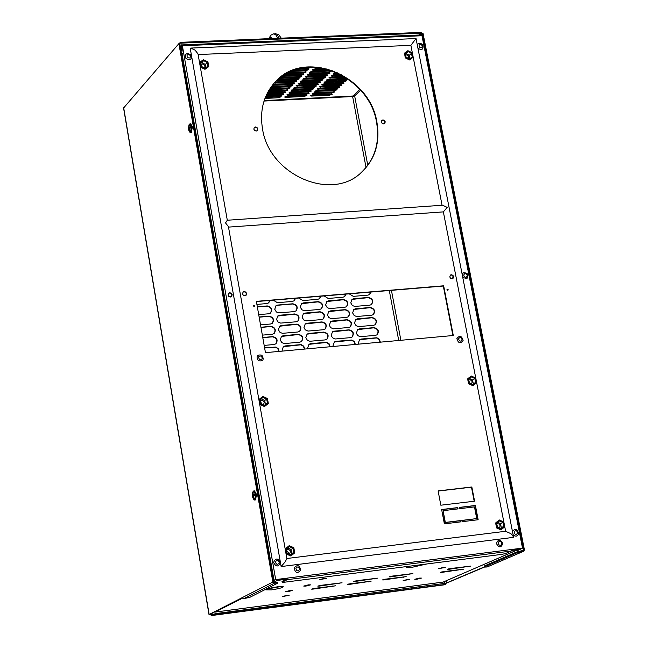 <?xml version="1.0" encoding="UTF-8"?>
<svg xmlns="http://www.w3.org/2000/svg" width="648" height="648" viewBox="0 0 648 648"><rect width="100%" height="100%" fill="white"/><g stroke="black" fill="none" stroke-linecap="round" stroke-linejoin="round"><path stroke-width="0.97" d="M252.493 496.619L253.287 491.638L252.931 495.007L254.988 494.213L255.174 495.275L253.117 496.068L254.048 498.312M253.246 498.774L254.575 500.013L255.596 494.586L253.562 491.014L252.55 492.512M254.575 500.013L255.531 499.9L256.551 494.473L254.518 490.901L253.562 491.014M254.988 494.213L252.931 495.007M252.566 495.234L253.465 494.95M253.06 492.642L252.923 491.864M252.364 495.809L253.498 495.129M253.166 496.238L252.509 496.797M254.251 499.446L252.752 496.287M188.617 129.624L189.354 124.594L188.981 127.705L190.909 126.579L191.079 127.575L189.151 128.701L190.05 130.839M189.208 131.512L190.366 132.694L191.476 126.854L189.832 123.93L188.868 125.153M191.273 132.646L192.416 126.806L190.763 123.873L189.864 123.93M190.909 126.579L189.888 127.656L188.981 127.705M188.649 128.053L189.5 127.68M189.119 125.518L189.022 124.943M188.536 129.082L189.556 128.004M189.248 129.025L188.657 129.964M190.261 132.062L188.819 129.049M275.862 305.864L277.538 305.265L292.564 304.001C296.841 305.038 297.95 307.379 295.877 311.032M274.752 309.282L275.935 305.799L277.814 305.046L292.847 303.782C297.181 304.86 298.258 307.225 296.087 310.878L294.257 311.607L278.794 312.895L276.348 311.963L274.752 309.282M301.417 303.693L317.941 301.879C322.21 302.924 323.303 305.265 321.222 308.902M300.291 307.12L301.49 303.629L303.321 302.908L318.233 301.652C322.558 302.754 323.627 305.111 321.432 308.748L319.65 309.444L304.317 310.724L301.887 309.793L300.291 307.12M326.762 301.547L343.108 299.765C347.369 300.826 348.454 303.167 346.356 306.788M325.628 304.981L326.843 301.482L328.625 300.785L343.408 299.546C347.725 300.656 348.778 303.021 346.575 306.634L344.841 307.298L329.63 308.57L327.216 307.638L325.628 304.981M351.896 299.408L368.08 297.667C372.333 298.744 373.402 301.085 371.296 304.682M350.754 302.859L351.986 299.344L353.719 298.679L368.38 297.448C372.689 298.574 373.734 300.939 371.515 304.536L369.83 305.168L354.74 306.431L352.342 305.508L350.754 302.859M277.709 316.038L294.394 314.167C298.696 315.212 299.797 317.569 297.691 321.23M276.575 319.488L277.781 315.981L279.644 315.236L294.678 313.948C299.036 315.041 300.105 317.415 297.91 321.076L296.096 321.789L280.625 323.101L277.838 321.87L276.575 319.488M303.28 313.826L319.788 311.996C324.081 313.057 325.166 315.406 323.052 319.051M302.13 317.285L303.353 313.77L305.168 313.057L320.08 311.777C324.421 312.887 325.482 315.26 323.263 318.897L321.505 319.577L306.156 320.89L303.726 319.958L302.13 317.285M328.641 311.639L344.971 309.841C349.256 310.919 350.333 313.268 348.203 316.888M327.483 315.098L328.714 311.575L330.48 310.894L345.271 309.623C349.604 310.748 350.657 313.114 348.421 316.742L346.704 317.39L331.063 318.654L328.739 317.463L327.483 315.098M353.792 309.461L369.959 307.703C374.228 308.788 375.289 311.137 373.159 314.75M352.625 312.935L353.873 309.396L355.59 308.74L370.259 307.492C374.584 308.626 375.621 310.991 373.378 314.596L371.709 315.22L356.611 316.507L354.213 315.584L352.625 312.935M279.563 326.236L296.233 324.356C300.551 325.409 301.644 327.767 299.514 331.444M278.405 329.711L279.628 326.179L281.475 325.45L296.517 324.138C300.891 325.231 301.96 327.613 299.724 331.282L297.934 331.987L282.455 333.331L280.009 332.4L278.405 329.711M305.143 323.984L321.643 322.137C325.952 323.206 327.029 325.563 324.883 329.216M303.977 327.467L305.216 323.919L307.006 323.222L321.935 321.918C326.292 323.036 327.353 325.418 325.102 329.071L323.36 329.735L308.002 331.071L305.232 329.84L303.977 327.467M330.521 321.748L346.842 319.942C351.135 321.019 352.204 323.376 350.05 327.013M329.338 325.239L330.593 321.683L332.335 321.011L347.142 319.723C351.491 320.857 352.536 323.239 350.268 326.867L348.575 327.507L333.347 328.828L330.593 327.605L329.338 325.239M355.687 319.529L371.839 317.763C376.124 318.856 377.185 321.214 375.014 324.826M354.497 323.028L355.768 319.464L357.461 318.824L372.146 317.544C376.488 318.695 377.517 321.068 375.241 324.68L373.596 325.296L358.49 326.608L356.084 325.685L354.497 323.028M281.418 336.45L298.072 334.554C302.414 335.615 303.499 337.989 301.328 341.674M280.236 339.957L281.483 336.393L283.306 335.68L298.364 334.344C302.746 335.445 303.815 337.835 301.547 341.52L299.781 342.201L284.294 343.57L281.839 342.646L280.236 339.957M307.014 334.149L323.498 332.294C327.823 333.372 328.901 335.745 326.714 339.406M305.824 337.665L307.087 334.093L308.853 333.412L323.789 332.084C328.171 333.202 329.216 335.599 326.932 339.252L325.215 339.908L309.857 341.269L307.419 340.346L305.824 337.665M332.4 331.873L348.713 330.051C353.022 331.144 354.091 333.509 351.905 337.154M331.201 335.397L332.481 331.817L334.198 331.16L349.013 329.84C353.379 330.982 354.416 333.372 352.123 337.009L350.455 337.64L335.21 338.985L332.456 337.762L331.201 335.397M357.583 329.613L373.726 327.831C378.027 328.933 379.08 331.298 376.885 334.927M356.376 333.145L357.664 329.557L359.332 328.925L374.026 327.621C378.392 328.771 379.412 331.16 377.104 334.781L375.484 335.381L359.94 336.685L357.631 335.502L356.376 333.145M283.273 346.68L300.866 344.809L303.41 346.299L304.447 349.086M282.334 351.103L282.066 350.22L283.346 346.631L285.144 345.927L301.182 344.606L303.766 346.178L304.73 349.061M308.885 344.339L326.3 342.509L328.82 343.991L329.864 346.769M307.93 348.77L307.67 347.887L308.958 344.282L310.708 343.61L326.616 342.306L329.184 343.869L330.156 346.745M334.287 342.023L351.524 340.224L354.027 341.707L355.072 344.469M333.323 346.453L333.064 345.57L334.368 341.958L336.061 341.318L351.848 340.022L354.399 341.577L355.371 344.436M359.486 339.722L376.545 337.956L379.031 339.431L380.068 342.185M358.514 344.153L358.255 343.27L359.567 339.657L361.22 339.042L376.869 337.754L379.404 339.309L380.376 342.16M484.064 567.024L445.265 583.5M484.194 567.202L445.427 583.565M213.095 614.118L209.944 614.32L242.514 597.772M210.705 614.531L211.28 615.6L445.597 584.415L216.829 614.288L211.475 615.511L210.981 614.393L209.004 614.547L272.849 582.034L178.888 43.627L123.574 108.03M269.69 300.453L268.531 302.964M295.237 298.331L294.071 300.858M320.582 296.233L319.391 298.769M345.716 294.143L344.517 296.695M370.648 292.07L369.441 294.638M257.353 306.958L266.976 306.148C271.269 307.168 272.387 309.517 270.329 313.187M259.168 317.18L268.79 316.362C273.108 317.39 274.217 319.739 272.128 323.425M260.982 327.426L270.613 326.584C274.946 327.621 276.048 329.986 273.934 333.68M262.805 337.689L272.444 336.83C276.793 337.875 277.887 340.249 275.732 343.95M264.627 347.968L275.708 347.247L277.781 348.624L278.826 351.427M260.512 402.206L261.914 404.271M231.773 296.104L228.76 296.355M269.957 300.429L268.742 302.802L266.838 303.572L256.9 304.406M295.512 298.315L294.281 300.696L292.426 301.442L277.401 302.697L273.27 300.162M320.857 296.209L319.61 298.615L317.804 299.319L302.899 300.567L298.793 298.04M346 294.119L344.736 296.541L342.978 297.221L328.196 298.453L324.113 295.934M370.94 292.046L369.66 294.484L367.951 295.132L353.281 296.363L349.231 293.852M257.321 306.763L267.251 305.929C271.593 306.99 272.695 309.355 270.54 313.024L268.653 313.786L258.714 314.628M259.127 316.994L269.074 316.143C273.432 317.212 274.525 319.586 272.338 323.263L270.475 324.008L260.528 324.875M260.95 327.24L270.896 326.373C275.279 327.451 276.356 329.832 274.144 333.518L272.306 334.255L262.351 335.129M262.772 337.503L272.727 336.62C277.117 337.705 278.195 340.095 275.951 343.796L274.128 344.509L264.173 345.408M264.595 347.782L276.032 347.045L278.446 348.932L279.102 351.402M262.31 404.457L260.423 401.728L262.294 404.449M360.685 90.364L354.65 95.928L352.625 96.536L359.851 89.432M422.302 33.526L523.633 549.941L522.936 550.476L523.106 551.335L523.803 551.197L524.41 549.844L423.055 33.494L422.237 33.591M242.441 597.496L243.891 598.639L249.885 597.31L277.684 583.176L274.768 583.16L274.614 582.26L273.691 581.92L179.698 43.594L178.888 43.627M326.705 68.988L312.425 69.579M331.736 70.535L310.092 71.888M329.589 72.706L327.216 73.337L307.76 74.18M327.224 74.99L324.859 75.614L305.443 76.472M324.867 77.266L322.518 77.89L303.134 78.748M322.526 79.534L320.177 80.15L300.834 81.008M320.185 81.786L317.852 82.401L298.55 83.268M317.868 84.029L315.544 84.637L296.274 85.512M315.552 86.265L313.235 86.873L294.006 87.747M313.251 88.493L310.943 89.092L291.746 89.975M310.959 90.704L308.659 91.303L289.502 92.194M308.675 92.907L306.382 93.506L287.258 94.397M306.399 95.102L304.123 95.693L285.039 96.593M316.815 67.238L314.782 67.262M334.222 91.619L331.93 92.219L312.984 93.11M331.906 93.814L329.621 94.406L310.708 95.297M422.966 40.727L423.533 40.208L422.221 33.534L420.86 32.4L180.792 42.314L179.78 43.594L180.995 50.536L181.813 50.504L181.059 51.37M336.555 89.424L334.255 90.023L315.268 90.906M338.888 87.213L336.579 87.82L317.561 88.695M341.245 84.993L338.92 85.601L319.869 86.476M343.602 82.766L341.277 83.381L322.186 84.248M345.975 80.53L343.634 81.146L324.51 82.004M347.531 78.627L326.843 79.761M344.768 76.82L329.192 77.501M341.358 74.828L331.549 75.233M337.43 72.851L333.914 72.949M310.392 67.011L301.409 67.951M280.689 96.406L265.243 97.662M282.917 94.211L280.633 94.802L266.15 95.531M285.152 92L282.86 92.591L267.179 93.377M287.396 89.772L285.096 90.372L268.345 91.206M289.648 87.545L287.339 88.144L269.673 89.019M291.916 85.301L289.591 85.909L271.18 86.816M294.192 83.049L291.859 83.665L272.905 84.58M296.476 80.789L294.135 81.405L274.882 82.304M298.769 78.521L296.42 79.137L277.166 80.036M301.077 76.237L298.72 76.861L279.815 77.76M303.394 73.945L301.02 74.577L283.014 75.427M305.718 71.645L303.345 72.276L286.975 73.046M308.051 69.328L305.67 69.968L292.264 70.592M329.054 69.652L313.349 70.389L312.061 70.025L314.815 68.939L324.648 68.486M332.473 70.802L329.727 71.815L309.72 72.333L312.466 71.256L331.266 70.373M328.836 72.673L330.099 73.022L327.361 74.099L307.387 74.633L310.133 73.556L328.836 72.673M326.479 74.957L327.742 75.306L325.004 76.383L305.07 76.918L307.8 75.848L326.479 74.957M324.122 77.234L325.385 77.582L322.655 78.651L302.762 79.194L305.483 78.125L324.122 77.234M321.781 79.502L323.044 79.842L320.323 80.911L300.461 81.462L303.175 80.392L321.781 79.502M319.448 81.753L320.711 82.102L317.998 83.155L298.169 83.713L300.883 82.652L319.448 81.753M317.131 83.997L318.387 84.345L315.681 85.398L295.893 85.957L298.59 84.904L317.131 83.997M314.815 86.233L316.078 86.573L313.381 87.626L293.625 88.193L296.314 87.148L314.815 86.233M312.514 88.46L313.77 88.8L311.081 89.845L291.365 90.42L294.046 89.375L312.514 88.46M310.222 90.671L311.477 91.012L308.796 92.057L289.113 92.632L291.794 91.595L310.222 90.671M289.551 93.806L309.201 93.215L306.528 94.252L288.149 95.183L286.878 94.843L289.551 93.806M287.315 96.009L306.925 95.41L304.26 96.447L285.922 97.378L284.65 97.038L287.315 96.009M321.254 67.813L315.698 68.072L314.41 67.708L315.066 67.109M315.276 92.51L334.749 91.927L332.068 92.964L313.843 93.887L312.595 93.547L315.276 92.51M312.992 94.705L332.432 94.114L329.759 95.151L311.567 96.074L310.319 95.742L312.992 94.705M421.783 35.154L421.014 33.186L180.938 43.133L181.813 50.504M335.85 89.4L337.082 89.732L334.392 90.769L314.879 91.352L317.569 90.307L335.85 89.4M338.183 87.188L339.422 87.52L336.725 88.565L317.18 89.141L319.869 88.096L338.183 87.188M340.532 84.969L341.771 85.301L339.066 86.354L319.488 86.921L322.186 85.868L340.532 84.969M342.889 82.742L344.129 83.074L341.415 84.135L321.805 84.694L324.51 83.641L342.889 82.742M345.263 80.498L346.494 80.838L343.78 81.899L324.13 82.458L326.843 81.397L345.263 80.498M348.284 79.153L327.726 80.555L326.471 80.206L329.192 79.145L347.028 78.278M345.894 77.533L328.82 77.946L331.549 76.877L343.902 76.286M342.63 75.541L331.177 75.678L333.914 74.601L340.362 74.301M338.896 73.556L333.542 73.402L336.247 72.325M310.433 67.011L310.91 67.335L308.148 68.421L297.238 68.923M265.469 97.111L281.216 96.722L278.551 97.751L264.943 98.439M266.401 94.973L283.435 94.519L280.77 95.556L265.801 96.309M267.47 92.81L285.671 92.308L282.998 93.353L266.79 94.163M268.677 90.631L287.915 90.088L285.233 91.133L267.908 91.992M270.054 88.444L290.166 87.861L287.477 88.906L269.171 89.813M271.561 86.297L292.434 85.617L289.729 86.67L270.629 87.593M273.237 84.175L294.702 83.373L291.997 84.426L272.354 85.269M275.141 82.029C263.793 94.648 259.565 110.184 262.481 128.652C268.952 174.855 331.436 202.014 361.39 172.417C375.095 159.351 380.271 142.641 376.925 122.294C369.911 74.893 304.22 48.349 275.141 82.029L295.707 80.757L296.986 81.113L294.273 82.175L274.347 82.895M277.538 79.696L297.999 78.481L299.287 78.837L296.565 79.907L276.566 80.595M280.511 77.217L301.587 76.561L298.858 77.63L279.005 78.416M283.994 74.787L303.904 74.269L301.166 75.346L281.839 76.237M288.239 72.39L306.229 71.969L303.483 73.046L285.46 73.896M294.119 69.903L308.561 69.652L305.816 70.737L290.174 71.466M423.533 40.208L422.877 40.233M272.849 582.034L274.768 583.16M274.614 582.26L277.53 582.285L277.684 583.143M211.329 614.677L216.691 613.454L216.829 614.288M443.208 584.431L443.054 583.621L216.691 613.454M443.054 583.621L445.443 583.605L445.597 584.391M523.746 551.221L487.175 566.968L484.08 567.105L484.315 565.996L484.08 567.105M523.106 551.335L517.339 552.639L484.477 566.83M517.339 552.639L517.177 551.78L484.315 565.996M517.177 551.78L522.936 550.476M308.448 584.852L310.667 584.852L305.945 586.076L303.718 586.076L308.448 584.852M286.902 595.366L289.105 595.366L282.301 596.549L286.902 595.366M419.426 578.097L421.419 578.089L416.761 579.28L414.76 579.288L419.426 578.097M281.256 586.472L267.656 588.878M277.644 586.788L283.338 586.805C282.18 587.833 278.235 588.854 271.512 589.866L265.793 589.85C266.952 588.821 270.896 587.809 277.644 586.788M290.061 590.506L292.28 590.506L287.615 591.713L285.387 591.713L290.061 590.506M324.494 578.34L326.714 578.356L319.691 579.587L324.494 578.34M407.811 579.409L409.82 579.409L403.145 580.608L407.811 579.409M443.281 567.437L445.289 567.446L438.494 568.677L443.281 567.437M385.463 579.158L406.175 576.631L383.819 579.911L382.523 579.911L385.463 579.158M392.089 576.113L412.898 573.585L390.42 576.882L389.124 576.874L392.089 576.113M350.163 583.743L371.126 581.183L348.559 584.496L347.231 584.496L350.163 583.743M356.611 580.705L377.679 578.154L354.991 581.467L353.662 581.467L356.611 580.705M320.72 585.355L342.055 582.763L319.148 586.108L317.779 586.108L320.72 585.355M450.32 568.571L470.707 566.093L448.586 569.341L447.339 569.341L450.32 568.571M314.45 588.376L335.68 585.792L312.895 589.121L311.534 589.129L314.45 588.376M443.41 571.633L463.709 569.155L441.701 572.395L440.462 572.395L443.41 571.633M518.287 549.569L443.119 582.082M214.812 612.093L214.407 612.052M518.554 548.718L517.874 549.674L519.234 548.629M275.805 579.701L277.433 580.397L277.271 579.515M273.861 582.212L277.433 580.397L277.66 579.466M261.849 355.169C256.997 354.367 255.839 356.214 258.358 360.717C263.209 361.511 264.376 359.664 261.849 355.169M456.872 338.556C458.225 343.31 460.299 343.975 463.101 340.532C461.757 335.777 459.683 335.121 456.872 338.556M496.433 543.559C499.009 547.981 501.123 547.957 502.799 543.47C500.232 539.047 498.11 539.071 496.433 543.559M294.119 568.004C295.326 573.124 297.537 573.828 300.737 570.119C299.53 565.007 297.319 564.303 294.119 568.004M513.086 534.697L514.82 536.001L516.343 536.115L517.671 535.459L518.627 533.644C517.452 528.938 515.387 528.193 512.438 531.417M273.578 562.359C275.983 567.081 278.259 567.178 280.414 562.65C278.024 557.936 275.74 557.839 273.578 562.359M462.777 277.474L466.9 278.632C469.095 274.801 467.937 272.832 463.425 272.727L462.162 274.331M417.928 48.146L418.26 48.543C422.221 50.406 423.711 49.224 422.739 45.02L421.184 43.683L419.588 43.376L418.179 43.902L417.336 45.125M185.976 58.547C190.496 60.685 192.108 59.413 190.804 54.724C186.284 52.577 184.672 53.849 185.976 58.547M471.598 384.045L472.149 381.939L471.793 381L470.294 379.769L468.796 379.793M468.569 383.697L472.919 385.73L476.499 382.822L475.551 377.995L471.209 375.962L467.629 378.861L468.569 383.697L473.097 385.625M471.209 375.962L467.629 378.861M467.807 378.756L468.747 383.592M474.879 378.554L471.404 376.925L468.674 379.161L469.427 383.033L472.902 384.661L475.632 382.417L474.879 378.554L472.546 379.931L469.484 378.497M472.481 384.458L473.299 383.786L472.546 379.931M473.299 383.786L475.632 382.417M469.233 382.02L469.816 383.211M499.349 528.112L499.397 528.08C500.718 525.204 499.835 523.706 496.749 523.576M496.595 527.934L500.985 529.926L504.59 526.881L503.618 521.932L499.235 519.939L495.631 522.976L496.595 527.934L501.163 529.845M499.235 519.939L495.631 522.976M495.809 522.887L496.773 527.853M503.707 526.484L502.937 522.523L499.43 520.927L496.692 523.292L497.462 527.253L500.977 528.849L503.707 526.484L501.301 527.585L500.531 523.633L497.753 522.369M500.232 528.517L501.301 527.585M500.531 523.633L502.937 522.523M497.121 525.504L497.786 527.407M286.619 550.436L288.49 552.671L288.449 553.854M289.381 554.267L290.547 551.578L290.142 550.533L288.392 549.261L286.481 549.658M286.214 553.967L290.855 556.016L294.735 552.849L293.828 547.714L289.194 545.657L285.306 548.824L286.214 553.967L291.009 555.935M289.194 545.657L285.306 548.824M285.468 548.743L286.376 553.878M293.082 548.33L289.381 546.685L286.392 549.148L287.121 553.262L290.831 554.907L293.811 552.436L293.082 548.33L291.017 549.423L287.793 547.997M290.336 554.688L291.746 553.522L291.017 549.423M291.746 553.522L293.811 552.436M263.388 404.943L264.246 402.562L263.825 401.485L262.319 400.318L260.229 400.602M259.889 404.449L264.481 406.539L268.337 403.518L267.446 398.512L262.869 396.422L259.006 399.435L259.889 404.449L264.635 406.434M262.869 396.422L259.006 399.435M259.159 399.33L260.042 404.344M266.709 399.095L263.039 397.418L260.075 399.751L260.788 403.761L264.457 405.429L267.413 403.096L266.709 399.095L264.724 400.48L261.201 398.868M264.303 405.365L265.429 404.474L264.724 400.48M265.429 404.474L267.413 403.096M204.557 68.024L204.914 66.323L204.274 64.994L202.678 64.039L200.985 64.306M204.987 69.312L208.769 66.614L207.935 61.892L203.456 59.713L199.803 62.257L200.499 67.133L204.987 69.312L208.769 66.614M199.803 62.257L200.499 67.133M200.637 66.979L205.124 69.158M207.206 62.402L203.626 60.661L200.702 62.694L201.366 66.469L204.954 68.218L207.87 66.177L207.206 62.402L205.392 64.403L201.82 62.662L200.823 63.358M205.943 67.522L205.392 64.403M201.82 62.662L203.626 60.661M201.317 66.161L202.5 67.019M408.75 58.531L408.402 55.939L407.122 54.983L405.648 54.926M409.512 59.964L413.035 57.356L412.144 52.796L407.9 50.682L404.53 53.128L405.259 57.85L409.512 59.964L413.035 57.356M404.53 53.128L405.259 57.85M405.421 57.704L409.674 59.81M411.472 53.282L408.07 51.589L405.381 53.557L406.094 57.21L409.496 58.903L412.185 56.935L411.472 53.282L409.334 55.242L405.94 53.549L405.454 53.906M409.973 58.547L409.334 55.242M405.94 53.549L408.07 51.589M228.509 227.108L443.354 211.888L505.643 531.271M281.143 566.555L285.136 561.897L286.87 558.592L228.412 226.565L225.528 222.936L227.302 220.247L198.021 53.938L195.153 50.196L190.796 48.074L190.22 48.317L281.143 566.555L513.224 537.395L513.5 536.819L510.932 533.677L505.643 531.303M198.134 54.562L410.881 45.344L442.066 205.254M190.86 48.074L416.016 38.556L410.881 45.344M443.354 211.888L447.169 207.384L442.592 205.222L227.302 220.239M446.974 289.721L447.922 290.199L448.133 289.624L447.177 289.146L446.974 289.721M447.039 289.291L447.711 290.28M253.206 305.929L254.251 306.391L254.437 305.824L253.392 305.37L253.206 305.929M253.279 305.508L254.065 306.488M381.38 122.043L382.207 123.428L383.673 123.946L384.734 123.525L385.244 121.832L384.41 120.447L382.944 119.921L381.883 120.358L381.38 122.043M381.753 120.479L383.098 120.245L384.386 121.022L384.92 122.116L384.531 123.679M253.822 129.13L254.704 130.58L256.276 131.074L257.386 130.556L257.847 128.912L256.964 127.462L255.393 126.968L254.283 127.494L253.822 129.13M254.178 127.616L255.596 127.275L256.989 128.045L257.556 129.195L257.199 130.718M449.785 276.939L450.546 278.276L452.199 278.826L452.968 278.519L453.632 276.623L452.871 275.279L451.219 274.736L450.449 275.036L449.785 276.939M450.32 275.149L451.615 275.027L452.96 276.048L452.75 278.656M242.506 293.852L243.348 295.286L244.879 295.82L246.013 295.366L246.629 293.512L245.786 292.078L244.256 291.551L243.113 292.005L242.506 293.852M243.016 292.102L244.442 291.827L245.786 292.621L246.329 293.763L245.819 295.512M232.186 294.694L231.579 296.541L230.437 297.003L228.898 296.468L228.047 295.034L228.655 293.188L229.797 292.726L231.336 293.252L232.186 294.694M231.393 296.687L231.895 294.937L231.344 293.787L229.991 293.001L228.55 293.285M360.329 173.332L361.066 172.692C374.771 159.627 379.947 142.924 376.601 122.577C369.652 75.832 305.378 49.021 275.789 81.365M457.78 507.587L458.031 508.883L443.086 510.673L445.322 522.418L460.274 520.595L460.517 521.891L444.374 523.859L441.653 509.522L457.78 507.587L457.65 508.931M459.61 508.688L459.359 507.4L475.405 505.481L478.151 519.736L462.097 521.697L461.854 520.409L476.726 518.594L474.474 506.914L459.61 508.688M441.677 509.652L457.423 507.765M275.692 579.596L522.499 548.103L421.986 35.729L182.38 45.757L275.692 579.596L273.407 580.276M181.481 53.784L183.595 52.715M282.002 581.418L287.064 578.777L287.145 578.251L275.376 579.758L273.456 580.576M461.878 520.53L476.726 518.594M459.392 507.53L475.041 505.659L477.762 519.785M443.086 510.673L444.965 522.596L459.91 520.773L460.137 521.94M438.137 491.046L471.477 487.166L474.19 501.244M182.38 45.757L181.902 44.915L181.327 45.36L181.448 46.202L182.104 46.073L183.271 52.739M511.612 549.601L522.361 548.265L517.274 550.719L522.499 548.103M452.903 335.534L443.313 286.043L256.397 301.555M440.826 505.205L474.579 501.196L471.833 486.98L438.113 490.909L440.826 505.205M265.453 352.65L453.292 335.502L443.661 285.8L256.357 301.344L265.453 352.65M287.145 578.251L287.218 579.677L511.28 551.027L505.505 553.538L502.062 554.324L283.881 582.293L282.147 582.285L281.993 581.394M423.298 42.412L424.043 42.63L523.22 548.095M515.792 550.646L516.505 550.816M511.596 549.488L511.28 551.027M282.164 581.256L282.326 582.139L287.218 579.677M421.305 34.976L421.986 35.729M181.448 46.202L182.234 46.81M272.719 38.516L270.945 37.341L269.341 38.661M268.774 38.678L270.84 35.162L273.788 33.801L275.829 34.87L277.7 38.313M279.296 38.248L276.826 34.206L273.91 33.793M366.047 167.54L352.625 96.536L264.028 101.072M210.981 614.393L210.892 613.842M444.658 583.475L444.317 581.661M398.731 340.484L389.294 290.523M209.142 614.426L123.671 107.73M446.82 583.111L446.383 580.77M400.885 340.289L391.433 290.344M367.781 165.329L354.65 95.928M523.633 549.941L522.142 550.589M352.706 96.034L264.198 100.562M421.014 33.186L419.021 35.024M419.928 34.984L421.467 33.558M329.759 95.151L329.621 94.406M311.567 96.074L311.429 95.321M332.068 92.964L331.93 92.219M313.843 93.887L313.705 93.134M334.392 90.769L334.255 90.023M316.135 91.684L315.989 90.939M336.725 88.565L336.579 87.82M318.427 89.481L318.29 88.727M339.066 86.354L338.92 85.601M320.736 87.261L320.598 86.508M341.415 84.135L341.277 83.381M323.06 85.034L322.915 84.281M343.78 81.899L343.634 81.146M325.385 82.798L325.239 82.037M346.154 79.655L346.008 78.902M327.726 80.555L327.58 79.793M330.075 78.295L329.929 77.533M332.432 76.027L332.286 75.265M334.805 73.751L334.66 72.981M315.698 68.072L315.56 67.295M308.148 68.421L308.011 67.651M304.26 96.447L304.123 95.693M285.922 97.378L285.784 96.625M278.551 97.751L278.413 96.998M306.528 94.252L306.382 93.506M288.149 95.183L288.012 94.43M280.77 95.556L280.633 94.802M308.796 92.057L308.659 91.303M290.393 92.98L290.247 92.219M282.998 93.353L282.86 92.591M311.081 89.845L310.943 89.092M292.637 90.761L292.499 90.007M285.233 91.133L285.096 90.372M313.381 87.626L313.235 86.873M294.897 88.541L294.759 87.78M287.477 88.906L287.339 88.144M315.681 85.398L315.544 84.637M297.173 86.306L297.027 85.544M289.729 86.67L289.591 85.909M271.067 87.585L270.977 87.099M317.998 83.155L317.852 82.401M299.449 84.062L299.311 83.3M291.997 84.426L291.859 83.665M273.294 85.342L273.156 84.572M320.323 80.911L320.177 80.15M301.741 81.81L301.595 81.049M294.273 82.175L294.135 81.405M275.538 83.082L275.4 82.312M322.655 78.651L322.518 77.89M304.042 79.542L303.896 78.781M296.565 79.907L296.42 79.137M277.79 80.806L277.644 80.036M325.004 76.383L324.859 75.614M306.35 77.274L306.212 76.505M298.858 77.63L298.72 76.861M280.049 78.53L279.912 77.76M327.361 74.099L327.216 73.337M308.675 74.99L308.529 74.22M301.166 75.346L301.02 74.577M329.727 71.815L329.581 71.045M311.008 72.689L310.862 71.92M303.483 73.046L303.345 72.276M313.349 70.389L313.203 69.62M305.816 70.737L305.67 69.968M243.891 598.639L274.347 583.216M445.079 584.731L211.337 615.584M523.495 551.286L486.875 567.057M426.643 563.995L412.744 567.154C407.163 567.786 405.292 567.567 407.138 566.498M511.604 550.476L517.874 549.674L443.256 582.058L215.063 612.077L242.668 598.055M277.433 580.397L286.035 579.304M460.752 569.916L460.647 569.398M441.701 572.395L441.62 571.965M332.756 586.545L332.667 586.011M312.895 589.121L312.814 588.668M467.726 566.862L467.621 566.336M448.586 569.341L448.497 568.912M339.106 583.524L339.009 582.981M319.148 586.108L319.067 585.646M374.722 578.915L374.625 578.372M354.991 581.467L354.91 581.013M368.194 581.945L368.096 581.41M348.559 584.496L348.478 584.042M409.933 574.347L409.836 573.82M390.42 576.882L390.339 576.437M403.234 577.392L403.137 576.866M383.819 579.911L383.738 579.474M261.395 356.141C258.649 355.687 257.985 356.732 259.419 359.292C262.165 359.745 262.829 358.692 261.395 356.141M458.573 338.758C459.343 341.456 460.517 341.828 462.105 339.884C461.344 337.187 460.169 336.814 458.573 338.758M498.182 543.372L499.017 544.903L500.191 545.316L501.269 544.871L501.795 543.761L501.277 542.101L499.794 541.38L498.709 541.825L498.182 543.372M295.869 568.304C296.557 571.204 297.813 571.601 299.627 569.503C298.939 566.603 297.691 566.198 295.869 568.304M514.091 532.016C514.876 534.794 516.059 535.143 517.647 533.077C516.861 530.299 515.678 529.951 514.091 532.016M275.376 562.262C276.736 564.935 278.033 564.991 279.256 562.424C277.895 559.75 276.599 559.694 275.376 562.262M464.527 273.764L463.741 275.036L464.033 276.259L465.361 277.263L466.503 277.117L467.289 275.837L466.997 274.614L465.669 273.618L464.527 273.764M419.467 47.369C421.937 48.365 422.707 47.604 421.775 45.077C419.305 44.072 418.535 44.834 419.467 47.369M187.296 57.405C189.864 58.62 190.771 57.899 190.034 55.234C187.466 54.019 186.559 54.74 187.296 57.405M273.958 580L181.958 53.233M281.256 38.167L278.818 34.83L275.481 33.688M252.299 495.623L252.671 492.059M252.485 496.708L253.473 499.187M188.438 128.693L188.981 124.853M190.366 132.694L191.306 132.638M188.625 129.803L189.41 131.933M209.004 614.547L123.566 107.989M179.998 42.695L179.213 43.61M443.183 582.082L214.958 612.101M422.739 45.02L421.913 44.137M286.853 558.503L505.894 531.239M416.057 38.596L513.475 536.69M181.918 44.915L421.443 34.927M517.128 550.76L516.351 550.857M181.189 45.595L181.302 46.437"/></g></svg>
